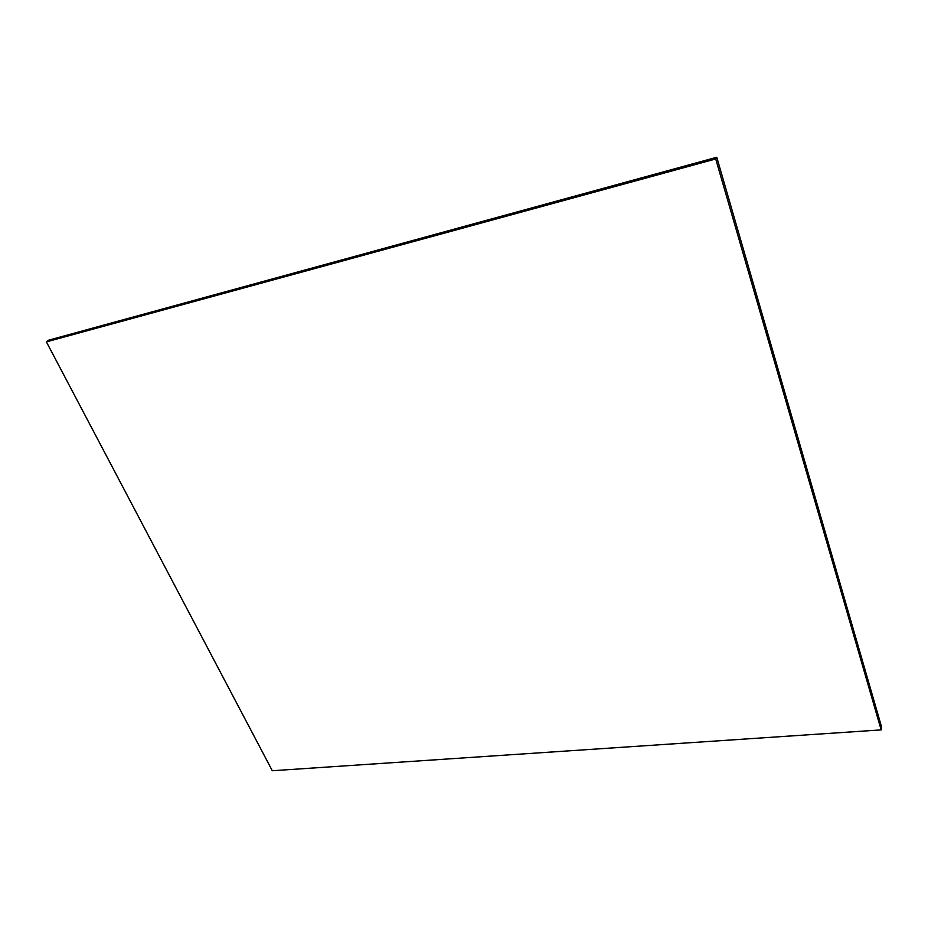 <?xml version="1.0" encoding="UTF-8"?>
<svg xmlns="http://www.w3.org/2000/svg" width="928" height="928" viewBox="0 0 928 928"><rect width="100%" height="100%" fill="white"/><g stroke="black" fill="none" stroke-linecap="round" stroke-linejoin="round"><path stroke-width="1.39" d="M881.159 729.895L881.6 727.042L881.159 729.895L715.732 158.978L46.4 341.887L272.298 770.739L881.159 729.895L272.298 770.739L46.4 341.887L48.766 340.147L46.4 341.887L715.732 158.978L716.776 157.261L715.732 158.978L881.159 729.895M48.766 340.147L716.776 157.261L881.6 727.042L716.776 157.261L48.766 340.147"/></g></svg>

